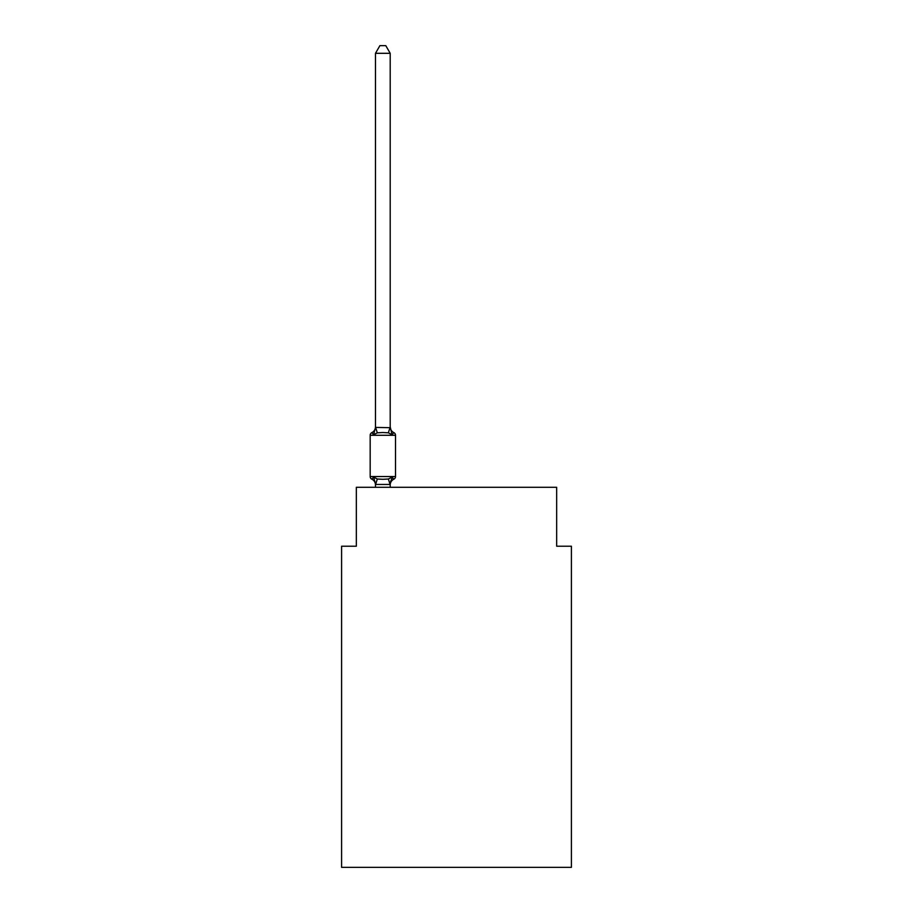 <?xml version="1.0" encoding="UTF-8"?>
<svg xmlns="http://www.w3.org/2000/svg" width="913" height="913" viewBox="0 0 913 913"><rect width="100%" height="100%" fill="white"/><g stroke="black" fill="none" stroke-linecap="round" stroke-linejoin="round"><path stroke-width="1.37" d="M571.401 867.35L571.401 546.214L556.668 546.214L556.668 487.291L356.332 487.291L356.332 546.214L341.599 546.214L341.599 867.35L571.401 867.35M390.091 484.449L388.367 479.005L392.054 477.111L393.857 479.188L392.054 477.111L390.091 484.449L375.597 484.449L373.634 477.111L371.831 479.188A2.944 2.944 0 0 1 370.176 476.529A2.944 2.944 0 0 0 371.831 479.188L373.634 477.111L371.831 479.188A2.944 2.944 0 0 1 370.176 476.529A2.944 2.944 0 0 0 371.831 479.188L373.634 477.111L371.831 479.188A2.944 2.944 0 0 1 370.176 476.529A2.944 2.944 0 0 0 371.831 479.188L373.634 477.111L371.831 479.188A2.944 2.944 0 0 1 370.176 476.529A2.944 2.944 0 0 0 371.831 479.188L373.634 477.111L371.831 479.188A2.944 2.944 0 0 1 370.176 476.529A2.944 2.944 0 0 0 371.831 479.188L373.634 477.111L371.831 479.188A2.944 2.944 0 0 1 370.176 476.529A2.944 2.944 0 0 0 371.831 479.188L373.634 477.111L371.831 479.188A2.944 2.944 0 0 1 370.176 476.529A2.944 2.944 0 0 0 371.831 479.188L373.634 477.111L371.831 479.188A2.944 2.944 0 0 1 370.176 476.529A2.944 2.944 0 0 0 371.831 479.188L373.634 477.111L371.831 479.188A2.944 2.944 0 0 1 370.176 476.529A2.944 2.944 0 0 0 371.831 479.188L373.634 477.111L371.831 479.188A2.944 2.944 0 0 1 370.176 476.529A2.944 2.944 0 0 0 371.831 479.188L373.634 477.111L371.831 479.188A2.944 2.944 0 0 1 370.176 476.529A2.944 2.944 0 0 0 371.831 479.188L373.634 477.111L371.831 479.188A2.944 2.944 0 0 1 370.176 476.529A2.944 2.944 0 0 0 371.831 479.188L373.634 477.111L371.831 479.188A2.944 2.944 0 0 1 370.176 476.529A2.944 2.944 0 0 0 371.831 479.188L373.634 477.111L371.831 479.188A2.944 2.944 0 0 1 370.176 476.529A2.944 2.944 0 0 0 371.831 479.188L373.634 477.111L371.831 479.188A2.944 2.944 0 0 1 370.176 476.529A2.944 2.944 0 0 0 371.831 479.188L373.634 477.111L371.831 479.188A2.944 2.944 0 0 1 370.176 476.529A2.944 2.944 0 0 0 371.831 479.188L373.634 477.111L371.831 479.188A2.944 2.944 0 0 1 370.176 476.529A2.944 2.944 0 0 0 371.831 479.188L373.634 477.111L371.831 479.188A2.944 2.944 0 0 1 370.176 476.529A2.944 2.944 0 0 0 371.831 479.188L373.634 477.111L371.831 479.188A2.944 2.944 0 0 1 370.176 476.529A2.944 2.944 0 0 0 371.831 479.188L373.634 477.111L371.831 479.188A2.944 2.944 0 0 1 370.176 476.529A2.944 2.944 0 0 0 371.831 479.188L373.634 477.111L371.831 479.188A2.944 2.944 0 0 1 370.176 476.529A2.944 2.944 0 0 0 371.831 479.188L373.634 477.111L371.831 479.188A2.944 2.944 0 0 1 370.176 476.529A2.944 2.944 0 0 0 371.831 479.188L373.634 477.111L371.831 479.188A2.944 2.944 0 0 1 370.176 476.529A2.944 2.944 0 0 0 371.831 479.188L373.634 477.111L371.831 479.188A2.944 2.944 0 0 1 370.176 476.529A2.944 2.944 0 0 0 371.831 479.188L373.634 477.111L371.831 479.188A2.944 2.944 0 0 1 370.176 476.529A2.944 2.944 0 0 0 371.831 479.188L373.634 477.111L371.831 479.188A2.944 2.944 0 0 1 370.176 476.529A2.944 2.944 0 0 0 371.831 479.188L373.634 477.111L371.831 479.188A2.944 2.944 0 0 1 370.176 476.529A2.944 2.944 0 0 0 371.831 479.188L373.634 477.111L371.831 479.188A2.944 2.944 0 0 1 370.176 476.529A2.944 2.944 0 0 0 371.831 479.188L373.634 477.111L371.831 479.188A2.944 2.944 0 0 1 370.176 476.529A2.944 2.944 0 0 0 371.831 479.188L373.634 477.111L371.831 479.188A2.944 2.944 0 0 1 370.176 476.529A2.944 2.944 0 0 0 371.831 479.188L373.634 477.111L371.831 479.188A2.944 2.944 0 0 1 370.176 476.529A2.944 2.944 0 0 0 371.831 479.188L373.634 477.111L371.831 479.188A2.944 2.944 0 0 1 370.176 476.529A2.944 2.944 0 0 0 371.831 479.188L373.634 477.111L377.32 479.005L382.844 479.302L388.367 479.005L392.054 477.111L393.857 479.188A2.944 2.944 0 0 0 395.512 476.529A2.944 2.944 0 0 1 393.857 479.188L393.012 478.777L393.857 479.188A2.944 2.944 0 0 0 395.512 476.529A2.944 2.944 0 0 1 393.857 479.188A2.944 2.944 0 0 0 395.512 476.529A2.944 2.944 0 0 1 393.857 479.188L393.012 478.777L393.857 479.188A2.944 2.944 0 0 0 395.512 476.529A2.944 2.944 0 0 1 393.857 479.188A2.944 2.944 0 0 0 395.512 476.529A2.944 2.944 0 0 1 393.857 479.188L393.012 478.777L393.857 479.188A2.944 2.944 0 0 0 395.512 476.529A2.944 2.944 0 0 1 393.857 479.188A2.944 2.944 0 0 0 395.512 476.529A2.944 2.944 0 0 1 393.857 479.188L393.012 478.777L393.857 479.188A2.944 2.944 0 0 0 395.512 476.529A2.944 2.944 0 0 1 393.857 479.188A2.944 2.944 0 0 0 395.512 476.529A2.944 2.944 0 0 1 393.857 479.188L393.012 478.777L393.857 479.188A2.944 2.944 0 0 0 395.512 476.529A2.944 2.944 0 0 1 393.857 479.188A2.944 2.944 0 0 0 395.512 476.529A2.944 2.944 0 0 1 393.857 479.188L393.012 478.777L393.857 479.188A2.944 2.944 0 0 0 395.512 476.529A2.944 2.944 0 0 1 393.857 479.188A2.944 2.944 0 0 0 395.512 476.529A2.944 2.944 0 0 1 393.857 479.188L393.012 478.777L393.857 479.188A2.944 2.944 0 0 0 395.512 476.529A2.944 2.944 0 0 1 393.857 479.188A2.944 2.944 0 0 0 395.512 476.529A2.944 2.944 0 0 1 393.857 479.188L393.012 478.777L393.857 479.188A2.944 2.944 0 0 0 395.512 476.529A2.944 2.944 0 0 1 393.857 479.188A2.944 2.944 0 0 0 395.512 476.529A2.944 2.944 0 0 1 393.857 479.188L393.012 478.777L393.857 479.188A2.944 2.944 0 0 0 395.512 476.529A2.944 2.944 0 0 1 393.857 479.188A2.944 2.944 0 0 0 395.512 476.529A2.944 2.944 0 0 1 393.857 479.188L393.012 478.777L393.857 479.188A2.944 2.944 0 0 0 395.512 476.529A2.944 2.944 0 0 1 393.857 479.188A2.944 2.944 0 0 0 395.512 476.529A2.944 2.944 0 0 1 393.857 479.188L393.012 478.777L393.857 479.188A2.944 2.944 0 0 0 395.512 476.529A2.944 2.944 0 0 1 393.857 479.188A2.944 2.944 0 0 0 395.512 476.529A2.944 2.944 0 0 1 393.857 479.188L393.012 478.777L393.857 479.188A2.944 2.944 0 0 0 395.512 476.529A2.944 2.944 0 0 1 393.857 479.188A2.944 2.944 0 0 0 395.512 476.529A2.944 2.944 0 0 1 393.857 479.188L393.012 478.777L393.857 479.188A2.944 2.944 0 0 0 395.512 476.529A2.944 2.944 0 0 1 393.857 479.188A2.944 2.944 0 0 0 395.512 476.529A2.944 2.944 0 0 1 393.857 479.188L393.012 478.777L393.857 479.188A2.944 2.944 0 0 0 395.512 476.529A2.944 2.944 0 0 1 393.857 479.188A2.944 2.944 0 0 0 395.512 476.529A2.944 2.944 0 0 1 393.857 479.188L393.012 478.777L393.857 479.188A2.944 2.944 0 0 0 395.512 476.529A2.944 2.944 0 0 1 393.857 479.188A2.944 2.944 0 0 0 395.512 476.529A2.944 2.944 0 0 1 393.857 479.188L393.012 478.777M392.054 434.714L388.367 432.819L382.844 432.522L377.32 432.819L373.634 434.714L371.831 432.636A2.944 2.944 0 0 0 370.176 435.284A2.944 2.944 0 0 1 371.831 432.636L373.634 434.714L371.831 432.636A2.944 2.944 0 0 0 370.176 435.284A2.944 2.944 0 0 1 371.831 432.636L373.634 434.714L371.831 432.636A2.944 2.944 0 0 0 370.176 435.284A2.944 2.944 0 0 1 371.831 432.636L373.634 434.714L371.831 432.636A2.944 2.944 0 0 0 370.176 435.284A2.944 2.944 0 0 1 371.831 432.636L373.634 434.714L371.831 432.636A2.944 2.944 0 0 0 370.176 435.284A2.944 2.944 0 0 1 371.831 432.636L373.634 434.714L371.831 432.636A2.944 2.944 0 0 0 370.176 435.284A2.944 2.944 0 0 1 371.831 432.636L373.634 434.714L371.831 432.636A2.944 2.944 0 0 0 370.176 435.284A2.944 2.944 0 0 1 371.831 432.636L373.634 434.714L371.831 432.636A2.944 2.944 0 0 0 370.176 435.284A2.944 2.944 0 0 1 371.831 432.636L373.634 434.714L371.831 432.636A2.944 2.944 0 0 0 370.176 435.284A2.944 2.944 0 0 1 371.831 432.636L373.634 434.714L371.831 432.636A2.944 2.944 0 0 0 370.176 435.284A2.944 2.944 0 0 1 371.831 432.636L373.634 434.714L371.831 432.636A2.944 2.944 0 0 0 370.176 435.284A2.944 2.944 0 0 1 371.831 432.636L373.634 434.714L371.831 432.636A2.944 2.944 0 0 0 370.176 435.284A2.944 2.944 0 0 1 371.831 432.636L373.634 434.714L371.831 432.636A2.944 2.944 0 0 0 370.176 435.284A2.944 2.944 0 0 1 371.831 432.636L373.634 434.714L371.831 432.636A2.944 2.944 0 0 0 370.176 435.284A2.944 2.944 0 0 1 371.831 432.636L373.634 434.714L371.831 432.636A2.944 2.944 0 0 0 370.176 435.284A2.944 2.944 0 0 1 371.831 432.636L373.634 434.714L371.831 432.636A2.944 2.944 0 0 0 370.176 435.284A2.944 2.944 0 0 1 371.831 432.636L373.634 434.714L371.831 432.636A2.944 2.944 0 0 0 370.176 435.284A2.944 2.944 0 0 1 371.831 432.636L373.634 434.714L371.831 432.636A2.944 2.944 0 0 0 370.176 435.284A2.944 2.944 0 0 1 371.831 432.636L373.634 434.714L371.831 432.636A2.944 2.944 0 0 0 370.176 435.284A2.944 2.944 0 0 1 371.831 432.636L373.634 434.714L371.831 432.636A2.944 2.944 0 0 0 370.176 435.284A2.944 2.944 0 0 1 371.831 432.636L373.634 434.714L371.831 432.636A2.944 2.944 0 0 0 370.176 435.284A2.944 2.944 0 0 1 371.831 432.636L373.634 434.714L371.831 432.636A2.944 2.944 0 0 0 370.176 435.284A2.944 2.944 0 0 1 371.831 432.636L373.634 434.714L371.831 432.636A2.944 2.944 0 0 0 370.176 435.284A2.944 2.944 0 0 1 371.831 432.636L373.634 434.714L371.831 432.636A2.944 2.944 0 0 0 370.176 435.284A2.944 2.944 0 0 1 371.831 432.636L373.634 434.714L371.831 432.636A2.944 2.944 0 0 0 370.176 435.284A2.944 2.944 0 0 1 371.831 432.636L373.634 434.714L371.831 432.636A2.944 2.944 0 0 0 370.176 435.284A2.944 2.944 0 0 1 371.831 432.636L373.634 434.714L371.831 432.636A2.944 2.944 0 0 0 370.176 435.284A2.944 2.944 0 0 1 371.831 432.636L373.634 434.714L371.831 432.636A2.944 2.944 0 0 0 370.176 435.284A2.944 2.944 0 0 1 371.831 432.636L373.634 434.714L371.831 432.636A2.944 2.944 0 0 0 370.176 435.284A2.944 2.944 0 0 1 371.831 432.636L373.634 434.714L371.831 432.636A2.944 2.944 0 0 0 370.176 435.284A2.944 2.944 0 0 1 371.831 432.636L373.634 434.714L371.831 432.636A2.944 2.944 0 0 0 370.176 435.284A2.944 2.944 0 0 1 371.831 432.636L373.634 434.714L371.831 432.636A2.944 2.944 0 0 0 370.176 435.284A2.944 2.944 0 0 1 371.831 432.636L373.634 434.714L375.483 427.41L390.205 427.683L390.205 426.805L392.054 434.714L393.857 432.636A2.944 2.944 0 0 1 395.512 435.284L395.512 476.529A2.944 2.944 0 0 1 393.857 479.188A2.944 2.944 0 0 0 395.512 476.529L395.512 435.284L395.512 476.529L395.512 435.284L395.512 476.529L395.512 435.284L395.512 476.529L395.512 435.284L395.512 476.529L395.512 435.284L395.512 476.529L395.512 435.284L395.512 476.529L395.512 435.284L395.512 476.529L395.512 435.284L395.512 476.529L395.512 435.284L395.512 476.529L395.512 435.284L395.512 476.529L395.512 435.284L395.512 476.529L395.512 435.284L395.512 476.529L395.512 435.284L395.512 476.529L395.512 435.284L395.512 476.529L395.512 435.284L395.512 476.529L395.512 435.284L395.512 476.529L395.512 435.284L395.512 476.529L395.512 435.284L395.512 476.529L395.512 435.284L395.512 476.529L395.512 435.284L395.512 476.529L395.512 435.284L395.512 476.529L395.512 435.284L395.512 476.529L395.512 435.284L395.512 476.529L370.176 476.529L370.176 435.284L395.512 435.284M390.205 484.141L390.901 480.672L390.205 484.141M390.205 53.308L375.483 53.308L379.899 45.65L385.788 45.65L390.205 53.308L390.205 427.683M393.857 479.188L392.054 477.111L393.857 479.188A6.482 6.482 0 0 0 390.205 485.008M375.483 485.008L375.483 484.141L375.483 485.008A6.482 6.482 0 0 0 371.831 479.188M375.483 53.308L375.483 427.41M371.831 432.636A6.482 6.482 0 0 0 375.483 426.805L375.483 427.683M390.205 487.291L390.205 484.404M375.483 487.291L375.483 484.404M390.205 426.805A6.482 6.482 0 0 0 393.857 432.636M377.32 479.005L375.597 484.449M375.597 427.375L377.32 432.819M390.091 427.375L388.367 432.819"/></g></svg>
